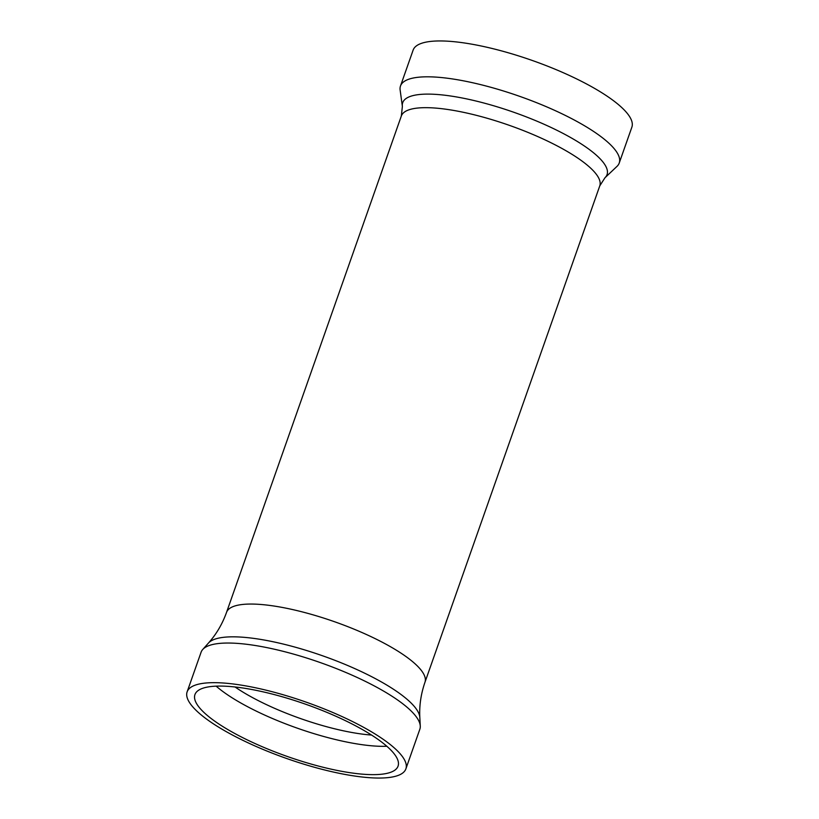 <?xml version="1.0" encoding="UTF-8"?>
<svg xmlns="http://www.w3.org/2000/svg" width="819" height="819" viewBox="0 0 819 819"><rect width="100%" height="100%" fill="white"/><g stroke="black" fill="none" stroke-linecap="round" stroke-linejoin="round"><path stroke-width="1.23" d="M318.448 768.365A115.96 29.812 19.4 0 1 187.131 691.84A115.96 29.812 19.4 0 1 274.56 692.352A115.96 29.812 19.4 0 1 405.876 768.877A115.96 29.812 19.4 0 1 318.448 768.365M187.131 691.84L201.095 652.211A115.96 29.812 19.4 0 1 202.743 649.467A115.96 29.812 19.4 0 1 288.523 652.723A115.96 29.812 19.4 0 1 420.27 726.074A115.96 29.812 19.4 0 1 419.84 729.238L405.876 768.877M386.834 746.263A107.678 27.682 19.4 0 1 326.853 737.335A107.678 27.682 19.4 0 1 216.144 686.148M276.136 695.075A107.678 27.682 19.4 0 1 398.065 766.123A107.678 27.682 19.4 0 1 316.881 765.652A107.678 27.682 19.4 0 1 194.942 694.594A107.678 27.682 19.4 0 1 276.136 695.075M371.57 735.063A99.396 25.553 19.4 0 1 327.948 727.077A99.396 25.553 19.4 0 1 235.063 686.987M400.133 89.998A115.96 29.812 19.4 0 1 400.491 85.985A115.96 29.812 19.4 0 1 487.919 86.497A115.96 29.812 19.4 0 1 619.236 163.012A115.96 29.812 19.4 0 1 617.004 166.37L604.965 177.764A108.323 27.856 19.4 0 0 484.377 103.153A108.323 27.856 19.4 0 0 402.375 106.419L400.133 89.998M400.491 85.985L413.124 50.123A115.96 29.812 19.4 0 1 500.552 50.635A115.96 29.812 19.4 0 1 631.869 127.16L619.236 163.012M226.535 612.377A105.19 27.047 19.4 0 1 305.845 612.837A105.19 27.047 19.4 0 1 424.969 682.258C420.925 693.959 419.205 705.712 419.83 717.526A112.684 28.972 19.4 0 0 291.799 646.242A112.684 28.972 19.4 0 0 208.435 643.079C216.329 634.264 222.358 624.027 226.535 612.377L401.341 115.981A105.19 27.047 19.4 0 1 480.651 116.452A105.19 27.047 19.4 0 1 599.774 185.862L604.965 177.764M208.435 643.079L202.743 649.467M419.83 717.526L420.27 726.074M424.969 682.258L599.774 185.862M401.341 115.981L402.375 106.419"/></g></svg>
